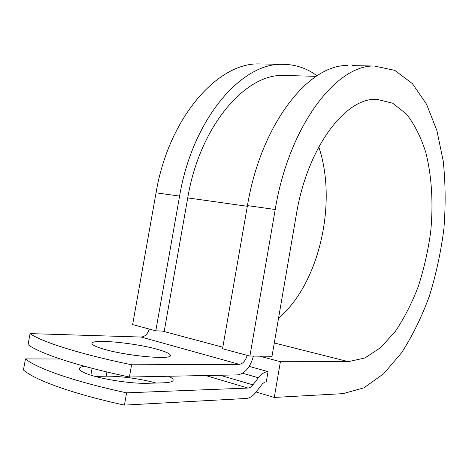 <?xml version="1.0" encoding="UTF-8"?>
<svg xmlns="http://www.w3.org/2000/svg" width="469" height="469" viewBox="0 0 469 469"><rect width="100%" height="100%" fill="white"/><g stroke="black" fill="none" stroke-linecap="round" stroke-linejoin="round"><path stroke-width="0.7" d="M168.488 376.255C171.349 377.557 172.909 378.729 173.167 379.784C173.436 381.573 169.93 382.598 162.655 382.862L147.413 383.29C132.633 383.859 104.012 379.667 89.597 374.76C83.253 372.632 79.836 370.745 79.343 369.097C79.079 367.772 80.785 366.822 84.461 366.26M102.553 348.778C125.715 356.059 174.04 360.333 170.311 355.109C169.667 353.562 165.692 351.732 158.387 349.628C135.576 342.81 89.491 338.477 92.076 343.754C92.61 345.137 96.104 346.808 102.553 348.778M253.436 356.112C250.182 367.491 244.836 373.752 237.396 374.901L129.415 377.023L131.584 364.788L239.225 364.319C242.825 363.856 245.48 360.872 247.198 355.361M129.415 377.023C77.315 366.06 39.431 353.409 28.052 344.651L30.057 333.611L141.134 337.041C144.886 336.742 147.612 334.086 149.306 329.074M95.037 376.384L106.164 376.185C119.671 375.892 141.667 378.94 156.066 383.05M249.186 366.395L268.051 371.63L266.316 381.754L264.569 382.2L262.482 383.742L256.138 391.973C253.026 396.012 249.713 398.181 246.202 398.474L124.432 405.105L126.607 392.84C74.512 381.672 36.723 368.382 25.461 358.92L60.325 359.014M25.461 358.92L23.45 369.982C34.618 379.984 72.337 393.767 124.432 405.105M268.051 371.63C264.733 371.759 261.52 373.805 258.407 377.774L251.982 386.022L250.188 387.406L248.353 388.039L126.607 392.84M136.831 355.643L124.121 353.685M30.057 333.611C41.53 341.825 79.478 353.989 131.584 364.788M287.169 75.538L283.352 75.433C245.246 73.838 199.706 126.22 187.729 197.9L164.244 331.149L155.796 330.815L132.639 324.595L156.042 192.806L179.586 196.106L155.796 330.815M351.943 65.619L374.379 66.029L394.787 70.362L412.409 83.634L426.573 104.259L436.903 130.605L443.234 161.072C445.515 182.904 445.743 205.399 443.92 228.55C440.977 251.683 436.147 274.131 429.44 295.892C421.737 316.903 412.462 335.845 401.622 352.723L383.665 373.74L363.838 387.869L343.015 393.643L274.283 397.442L280.409 361.699L348.408 361.658L364.864 357.982L380.758 347.541L395.344 331.36C404.237 318.14 411.911 303.109 418.36 286.266C423.999 268.743 428.115 250.581 430.694 231.786C433.426 203.558 431.797 176.004 425.717 152.138C420.875 137.042 414.467 124.349 406.482 114.078L392.694 103.221L376.8 99.322C345.805 97.241 307.4 146.973 296.367 214.415L272.002 356.252L249.895 356.082L222.558 348.743L247.439 205.61L275.209 209.496L249.895 356.082M263.431 63.989L258.947 63.907C217.675 62.682 168.705 117.52 156.042 192.806M317.073 75.761C306.533 68.034 294.831 64.23 281.963 64.329C241.265 63.081 192.483 119.132 179.586 196.106M278.563 318.07C319.295 283.968 337.662 202.368 318.768 146.932M347.722 65.537C308.936 64.212 260.999 123.763 247.439 205.61M374.379 66.029C336.496 64.669 289.033 125.651 275.209 209.496M280.409 361.699L259.615 356.159M256.097 392.025L274.283 397.442M92.094 368.294L90.863 375.171M205.662 375.522L247.995 388.074M141.134 337.041L239.225 364.319M220.055 375.241L252.984 384.873M242.579 373.26L258.407 377.774M162.385 331.073L222.828 347.218M187.729 197.9L247.321 206.284M106.914 371.976L106.164 376.185M348.408 361.658L274.283 342.974M170.188 355.807L170.311 355.109M283.352 75.433L316.182 76.341M173.167 379.784L173.026 380.588M258.947 63.907L281.963 64.329"/></g></svg>
